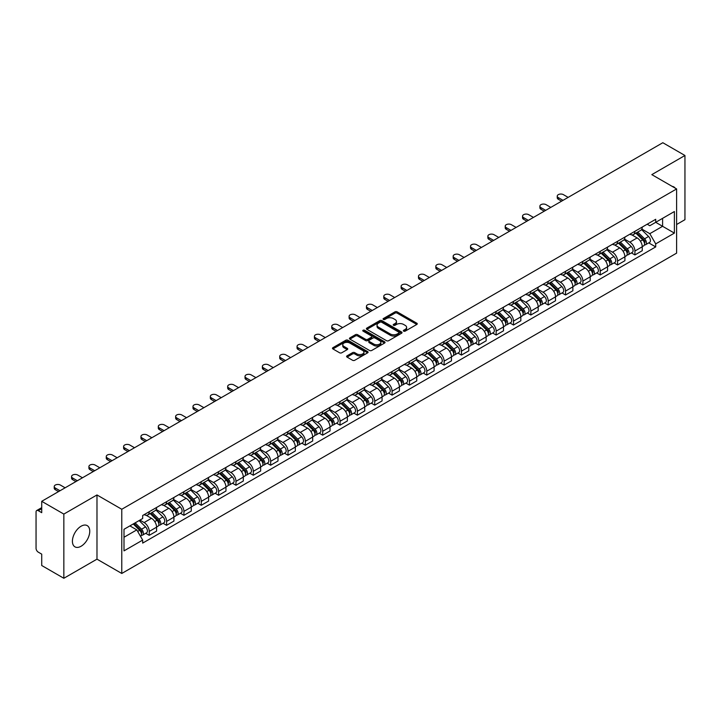 <?xml version="1.0" encoding="UTF-8"?>
<svg xmlns="http://www.w3.org/2000/svg" width="721" height="721" viewBox="0 0 721 721"><rect width="100%" height="100%" fill="white"/><g stroke="black" fill="none" stroke-linecap="round" stroke-linejoin="round"><path stroke-width="1.08" d="M403.67 331.146A1.081 0.622 0 0 0 405.202 331.146L416.801 324.45A1.541 0.892 0 0 0 417.252 323.828A1.541 0.892 0 0 0 416.801 323.197L397.154 311.851A1.541 0.892 0 0 0 394.973 311.851L383.374 318.547A1.081 0.622 0 0 0 383.058 318.988A1.081 0.622 0 0 0 383.374 319.43A1.081 0.622 0 0 0 384.897 319.43L386.402 318.565A4.939 2.848 0 0 1 393.387 318.565L395.027 319.511A4.939 2.848 0 0 1 396.469 321.521A4.939 2.848 0 0 1 395.027 323.54L393.522 324.405A1.081 0.622 0 0 0 393.206 324.847A1.081 0.622 0 0 0 393.522 325.288A1.081 0.622 0 0 0 395.054 325.288L396.55 324.423A4.939 2.848 0 0 1 403.535 324.423L405.175 325.369A4.939 2.848 0 0 1 406.617 327.388A4.939 2.848 0 0 1 405.175 329.398L403.67 330.263A1.081 0.622 0 0 0 403.354 330.705A1.081 0.622 0 0 0 403.67 331.146L403.67 330.263M81.085 546.248A12.266 7.084 120 0 0 89.098 535.442A12.266 7.084 120 0 0 87.214 525.609A12.266 7.084 120 0 0 81.085 526.222A12.266 7.084 120 0 0 73.073 537.028A12.266 7.084 120 0 0 74.948 546.851A12.266 7.084 120 0 0 81.085 546.248M675.153 188.1A12.266 7.084 120 0 0 673.847 186.919A12.266 7.084 120 0 0 672.17 186.379M347.053 355.832A1.541 0.892 0 0 0 346.603 356.462A1.541 0.892 0 0 0 347.053 357.093L352.569 360.275A1.541 0.892 0 0 0 354.75 360.275L367.629 352.839A1.541 0.892 0 0 0 368.08 352.209A1.541 0.892 0 0 0 367.629 351.578L347.982 340.24A1.541 0.892 0 0 0 345.801 340.24L332.922 347.675A1.541 0.892 0 0 0 332.471 348.306A1.541 0.892 0 0 0 332.922 348.937L339.582 352.776A1.541 0.892 0 0 0 341.763 352.776L347.279 349.595A1.541 0.892 0 0 0 347.729 348.964A1.541 0.892 0 0 0 347.279 348.333L343.971 346.431A4.128 2.379 0 0 1 342.763 344.746A4.128 2.379 0 0 1 345.314 342.538A4.128 2.379 0 0 1 349.811 343.061L362.744 350.523A4.128 2.379 0 0 1 363.952 352.209A4.128 2.379 0 0 1 361.41 354.417A4.128 2.379 0 0 1 356.904 353.894L354.75 352.65A1.541 0.892 0 0 0 352.569 352.65L347.053 355.832L347.053 357.093M121.777 509.269L96.984 494.957L63.845 514.082L41.719 501.311L662.824 142.722L684.95 155.493L651.82 174.626L676.613 188.938L121.777 509.269L121.777 573.465L676.613 253.134L676.613 188.938M386.51 340.682A1.541 0.892 0 0 0 388.691 340.682L401.57 333.246A1.541 0.892 0 0 0 402.021 332.615A1.541 0.892 0 0 0 401.57 331.984L381.923 320.638A1.541 0.892 0 0 0 379.742 320.638L366.863 328.073A1.541 0.892 0 0 0 366.412 328.704A1.541 0.892 0 0 0 366.863 329.335L386.51 340.682M363.528 331.381A1.081 0.622 0 0 1 364.628 331.534L364.628 330.254L384.599 341.781A1.541 0.892 0 0 1 385.05 342.412A1.541 0.892 0 0 1 384.599 343.043L371.721 350.478A1.541 0.892 0 0 1 369.54 350.478L349.892 339.131L355.408 335.977L355.408 334.697L349.892 337.879A1.541 0.892 0 0 0 349.442 338.51A1.541 0.892 0 0 0 349.892 339.131L349.892 337.879M355.408 335.977A1.541 0.892 0 0 1 357.589 335.977L357.589 334.697A1.541 0.892 0 0 0 355.408 334.697M357.589 334.697L365.556 339.294A1.541 0.892 0 0 0 367.737 339.294L371.396 337.185A1.541 0.892 0 0 0 371.847 336.554A1.541 0.892 0 0 0 371.396 335.923L363.096 331.137A1.081 0.622 0 0 1 362.78 330.696A1.081 0.622 0 0 1 363.447 330.119A1.081 0.622 0 0 1 364.628 330.254M63.845 514.082L63.845 578.278L41.719 565.507L41.719 554.143L38.276 552.151A3.145 1.812 -120 0 1 36.05 548.302L36.05 511.964A3.145 1.812 -120 0 1 36.699 510.531L41.719 507.629M676.613 224.501L684.95 219.689L684.95 155.493M63.845 578.278L96.984 559.154L121.777 573.465M41.719 501.311L41.719 512.676L38.276 510.684A3.145 1.812 -120 0 0 36.699 510.531M634.913 231.306A7.237 4.173 60 0 1 633.417 234.559L640.753 230.314A7.237 4.173 -120 0 0 642.249 227.07M624.503 239.102L629.803 242.157A7.237 4.173 60 0 1 634.913 251.016L642.258 246.78A7.237 4.173 -120 0 0 637.139 237.921L631.884 234.884M642.258 246.78L642.258 250.692L634.913 254.937L631.398 252.9M633.417 234.559A7.237 4.173 60 0 1 629.857 234.226M634.913 251.016L634.913 254.937M617.573 241.319A7.237 4.173 60 0 1 616.067 244.572L623.413 240.336A7.237 4.173 -120 0 0 624.909 237.083M614.049 262.913L617.573 264.949L624.909 260.714L624.909 256.793A7.237 4.173 -120 0 0 619.79 247.934L614.544 244.906M616.067 244.572A7.237 4.173 60 0 1 612.508 244.248M607.154 249.115L612.453 252.17A7.237 4.173 60 0 1 617.573 261.029L617.573 264.949M600.223 251.341A7.237 4.173 60 0 1 598.727 254.585L606.064 250.349A7.237 4.173 -120 0 0 607.56 247.105M596.709 272.926L600.223 274.962L607.56 270.726L607.56 266.806A7.237 4.173 -120 0 0 602.45 257.947L597.195 254.919M598.727 254.585A7.237 4.173 60 0 1 595.167 254.261M589.805 259.127L595.113 262.183A7.237 4.173 60 0 1 600.223 271.042L600.223 274.962M582.874 261.353A7.237 4.173 60 0 1 581.378 264.598L588.715 260.362A7.237 4.173 -120 0 0 590.22 257.118M579.36 282.947L582.874 284.975L590.22 280.739L590.22 276.819A7.237 4.173 -120 0 0 585.101 267.96L579.846 264.931M581.378 264.598A7.237 4.173 60 0 1 577.818 264.274M572.465 269.14L577.764 272.205A7.237 4.173 60 0 1 582.874 281.064L582.874 284.975M565.534 271.366A7.237 4.173 60 0 1 564.038 274.611L571.374 270.375A7.237 4.173 -120 0 0 572.871 267.13M562.01 292.96L565.534 294.988L572.871 290.752L572.871 286.841A7.237 4.173 -120 0 0 567.76 277.982L562.506 274.944M564.038 274.611A7.237 4.173 60 0 1 560.478 274.286M555.116 279.153L560.415 282.217A7.237 4.173 60 0 1 565.534 291.077L565.534 294.988M548.185 281.379A7.237 4.173 60 0 1 546.689 284.624L554.025 280.388A7.237 4.173 -120 0 0 555.521 277.143M544.67 302.973L548.185 305.001L555.521 300.765L555.521 296.854A7.237 4.173 -120 0 0 550.411 287.994L545.157 284.957M546.689 284.624A7.237 4.173 60 0 1 543.129 284.299M537.776 289.166L543.075 292.23A7.237 4.173 60 0 1 548.185 301.09L548.185 305.001M530.845 291.392A7.237 4.173 60 0 1 529.34 294.646L536.685 290.401A7.237 4.173 -120 0 0 538.181 287.156M527.321 312.986L530.845 315.014L538.181 310.778L538.181 306.867A7.237 4.173 -120 0 0 533.062 298.007L527.817 294.97M529.34 294.646A7.237 4.173 60 0 1 525.78 294.312M520.427 299.188L525.726 302.243A7.237 4.173 60 0 1 530.845 311.102L530.845 315.014M513.496 301.405A7.237 4.173 60 0 1 512 304.659L519.336 300.423A7.237 4.173 -120 0 0 520.832 297.169M509.981 322.999L513.496 325.036L520.832 320.8L520.832 316.88A7.237 4.173 -120 0 0 515.722 308.02L510.468 304.992M512 304.659A7.237 4.173 60 0 1 508.44 304.325M503.078 309.201L508.377 312.256A7.237 4.173 60 0 1 513.496 321.115L513.496 325.036M496.147 311.427A7.237 4.173 60 0 1 494.651 314.671L501.987 310.436A7.237 4.173 -120 0 0 503.492 307.182M492.632 333.012L496.147 335.049L503.492 330.813L503.492 326.892A7.237 4.173 -120 0 0 498.373 318.033L493.119 315.005M494.651 314.671A7.237 4.173 60 0 1 491.091 314.347M485.738 319.214L491.037 322.269A7.237 4.173 60 0 1 496.147 331.128L496.147 335.049M478.807 321.44A7.237 4.173 60 0 1 477.311 324.684L484.647 320.448A7.237 4.173 -120 0 0 486.143 317.204M475.283 343.034L478.807 345.062L486.143 340.826L486.143 336.905A7.237 4.173 -120 0 0 481.033 328.046L475.779 325.018M477.311 324.684A7.237 4.173 60 0 1 473.742 324.36M468.389 329.227L473.688 332.291A7.237 4.173 60 0 1 478.807 341.141L478.807 345.062M461.458 331.453A7.237 4.173 60 0 1 459.962 334.697L467.298 330.461A7.237 4.173 -120 0 0 468.794 327.217M457.943 353.047L461.458 355.074L468.794 350.839L468.794 346.927A7.237 4.173 -120 0 0 463.684 338.068L458.43 335.031M459.962 334.697A7.237 4.173 60 0 1 456.402 334.373M451.049 339.24L456.348 342.304A7.237 4.173 60 0 1 461.458 351.163L461.458 355.074M444.118 341.466A7.237 4.173 60 0 1 442.613 344.71L449.958 340.474A7.237 4.173 -120 0 0 451.454 337.23M440.594 363.06L444.118 365.087L451.454 360.851L451.454 356.94A7.237 4.173 -120 0 0 446.335 348.081L441.09 345.044M442.613 344.71A7.237 4.173 60 0 1 439.053 344.386M433.7 349.252L438.999 352.317A7.237 4.173 60 0 1 444.118 361.176L444.118 365.087M426.769 351.478A7.237 4.173 60 0 1 425.273 354.732L432.609 350.487A7.237 4.173 -120 0 0 434.105 347.243M423.254 373.072L426.769 375.1L434.105 370.864L434.105 366.953A7.237 4.173 -120 0 0 428.995 358.094L423.741 355.056M425.273 354.732A7.237 4.173 60 0 1 421.713 354.399M416.35 359.265L421.65 362.33A7.237 4.173 60 0 1 426.769 371.189L426.769 375.1M409.42 361.491A7.237 4.173 60 0 1 407.924 364.745L415.26 360.509A7.237 4.173 -120 0 0 416.765 357.255M405.905 383.085L409.42 385.122L416.765 380.886L416.765 376.966A7.237 4.173 -120 0 0 411.646 368.107L406.392 365.078M407.924 364.745A7.237 4.173 60 0 1 404.364 364.411M399.01 369.287L404.31 372.342A7.237 4.173 60 0 1 409.42 381.202L409.42 385.122M392.08 371.513A7.237 4.173 60 0 1 390.584 374.758L397.92 370.522A7.237 4.173 -120 0 0 399.416 367.268M388.556 393.098L392.08 395.135L399.416 390.899L399.416 386.979A7.237 4.173 -120 0 0 394.306 378.119L389.052 375.091M390.584 374.758A7.237 4.173 60 0 1 387.015 374.433M381.661 379.3L386.961 382.355A7.237 4.173 60 0 1 392.08 391.215L392.08 395.135M374.731 381.526A7.237 4.173 60 0 1 373.235 384.771L380.571 380.535A7.237 4.173 -120 0 0 382.067 377.29M371.216 403.12L374.731 405.148L382.067 400.912L382.067 396.992A7.237 4.173 -120 0 0 376.957 388.132L371.703 385.104M373.235 384.771A7.237 4.173 60 0 1 369.675 384.446M364.321 389.313L369.621 392.368A7.237 4.173 60 0 1 374.731 401.227L374.731 405.148M357.391 391.539A7.237 4.173 60 0 1 355.886 394.784L363.231 390.548A7.237 4.173 -120 0 0 364.727 387.303M353.867 413.133L357.391 415.161L364.727 410.925L364.727 407.014A7.237 4.173 -120 0 0 359.608 398.154L354.353 395.117M355.886 394.784A7.237 4.173 60 0 1 352.326 394.459M346.972 399.326L352.272 402.39A7.237 4.173 60 0 1 357.391 411.249L357.391 415.161M340.042 401.552A7.237 4.173 60 0 1 338.546 404.796L345.882 400.561A7.237 4.173 -120 0 0 347.378 397.316M336.527 423.146L340.042 425.174L347.378 420.938L347.378 417.026A7.237 4.173 -120 0 0 342.268 408.167L337.013 405.13M338.546 404.796A7.237 4.173 60 0 1 334.986 404.472M329.623 409.339L334.923 412.403A7.237 4.173 60 0 1 340.042 421.262L340.042 425.174M322.693 411.565A7.237 4.173 60 0 1 321.196 414.809L328.533 410.573A7.237 4.173 -120 0 0 330.038 407.329M319.178 433.159L322.693 435.187L330.038 430.951L330.038 427.039A7.237 4.173 -120 0 0 324.919 418.18L319.664 415.143M321.196 414.809A7.237 4.173 60 0 1 317.637 414.485M312.283 419.352L317.582 422.416A7.237 4.173 60 0 1 322.693 431.275L322.693 435.187M305.353 421.578A7.237 4.173 60 0 1 303.856 424.831L311.193 420.595A7.237 4.173 -120 0 0 312.689 417.342M301.829 443.172L305.353 445.208L312.689 440.964L312.689 437.052A7.237 4.173 -120 0 0 307.57 428.193L302.324 425.165M303.856 424.831A7.237 4.173 60 0 1 300.287 424.498M294.934 429.374L300.233 432.429A7.237 4.173 60 0 1 305.353 441.288L305.353 445.208M288.003 431.6A7.237 4.173 60 0 1 286.507 434.844L293.844 430.608A7.237 4.173 -120 0 0 295.34 427.355M284.489 453.185L288.003 455.221L295.34 450.986L295.34 447.065A7.237 4.173 -120 0 0 290.23 438.206L284.975 435.178M286.507 434.844A7.237 4.173 60 0 1 282.947 434.52M277.594 439.386L282.893 442.442A7.237 4.173 60 0 1 288.003 451.301L288.003 455.221M270.654 441.613A7.237 4.173 60 0 1 269.158 444.857L276.504 440.621A7.237 4.173 -120 0 0 278 437.377M267.14 463.206L270.663 465.234L278 460.998L278 457.078A7.237 4.173 -120 0 0 272.88 448.219L267.626 445.19M269.158 444.857A7.237 4.173 60 0 1 265.598 444.533M260.245 449.399L265.544 452.455A7.237 4.173 60 0 1 270.663 461.314L270.663 465.234M253.314 451.625A7.237 4.173 60 0 1 251.818 454.87L259.154 450.634A7.237 4.173 -120 0 0 260.651 447.39M249.799 473.219L253.314 475.247L260.651 471.011L260.651 467.091A7.237 4.173 -120 0 0 255.54 458.241L250.286 455.203M251.818 454.87A7.237 4.173 60 0 1 248.258 454.545M242.896 459.412L248.195 462.476A7.237 4.173 60 0 1 253.314 471.336L253.314 475.247M235.965 461.638A7.237 4.173 60 0 1 234.469 464.883L241.805 460.647A7.237 4.173 -120 0 0 243.31 457.402M232.45 483.232L235.965 485.26L243.31 481.024L243.31 477.113A7.237 4.173 -120 0 0 238.191 468.253L232.937 465.216M234.469 464.883A7.237 4.173 60 0 1 230.909 464.558M225.556 469.425L230.855 472.489A7.237 4.173 60 0 1 235.965 481.349L235.965 485.26M218.625 471.651A7.237 4.173 60 0 1 217.12 474.896L224.465 470.66A7.237 4.173 -120 0 0 225.961 467.415M215.101 493.245L218.625 495.273L225.961 491.037L225.961 487.126A7.237 4.173 -120 0 0 220.842 478.266L215.597 475.229M217.12 474.896A7.237 4.173 60 0 1 213.56 474.571M208.207 479.438L213.506 482.502A7.237 4.173 60 0 1 218.625 491.362L218.625 495.273M201.276 481.664A7.237 4.173 60 0 1 199.78 484.918L207.116 480.682A7.237 4.173 -120 0 0 208.612 477.428M197.761 503.258L201.276 505.295L208.612 501.05L208.612 497.139A7.237 4.173 -120 0 0 203.502 488.279L198.248 485.251M199.78 484.918A7.237 4.173 60 0 1 196.22 484.584M190.858 489.46L196.166 492.515A7.237 4.173 60 0 1 201.276 501.374L201.276 505.295M183.927 491.677A7.237 4.173 60 0 1 182.431 494.93L189.776 490.695A7.237 4.173 -120 0 0 191.272 487.441M180.412 513.271L183.927 515.308L191.272 511.072L191.272 507.151A7.237 4.173 -120 0 0 186.153 498.292L180.899 495.264M182.431 494.93A7.237 4.173 60 0 1 178.871 494.606M173.518 499.473L178.817 502.528A7.237 4.173 60 0 1 183.927 511.387L183.927 515.308M166.587 501.699A7.237 4.173 60 0 1 165.091 504.943L172.427 500.707A7.237 4.173 -120 0 0 173.923 497.463M163.063 523.284L166.587 525.321L173.923 521.085L173.923 517.164A7.237 4.173 -120 0 0 168.813 508.305L163.559 505.277M165.091 504.943A7.237 4.173 60 0 1 161.531 504.619M156.169 509.486L161.468 512.541A7.237 4.173 60 0 1 166.587 521.4L166.587 525.321M149.238 511.712A7.237 4.173 60 0 1 147.742 514.956L155.078 510.72A7.237 4.173 -120 0 0 156.583 507.476M145.723 533.306L149.238 535.333L156.583 531.098L156.583 527.177A7.237 4.173 -120 0 0 151.464 518.318L146.21 515.29M147.742 514.956A7.237 4.173 60 0 1 144.182 514.632M139.901 520.12L144.128 522.563A7.237 4.173 60 0 1 149.238 531.422L149.238 535.333M647.206 224.213L649.81 225.727L674.387 211.532L662.599 218.337L662.599 226.304L649.81 233.685L641.843 229.08M124.003 537.262L136.792 529.881L142.677 540.083L124.003 550.871L124.003 529.295L142.677 518.516L142.677 515.497L655.704 219.301L655.704 222.32L674.387 233.108L655.704 243.887L649.81 233.685M674.387 211.532L674.387 233.108M142.677 540.083L142.677 543.102L655.704 246.906L655.704 243.887M96.984 494.957L96.984 559.154M136.792 529.881L129.897 525.897M648.738 242.887L655.704 246.906M404.102 331.3L405.175 330.687A4.939 2.848 0 0 0 406.617 328.668L406.617 327.388M396.469 321.521L396.469 322.81A4.939 2.848 0 0 1 395.027 324.829L393.954 325.441M416.801 323.197L416.801 324.45L397.154 313.139A1.541 0.892 0 0 0 394.973 313.139L383.806 319.583M401.57 331.984L401.57 333.246L381.923 321.926A1.541 0.892 0 0 0 379.742 321.926L366.89 329.353M398.839 333.057A1.081 0.622 0 0 0 399.164 332.615A1.081 0.622 0 0 0 398.839 332.174L381.598 322.215A1.081 0.622 0 0 0 380.075 322.215L378.489 323.134A4.939 2.848 0 0 0 377.038 325.144A4.939 2.848 0 0 0 378.489 327.163L390.277 333.967A4.939 2.848 0 0 0 397.262 333.967L398.839 333.057L398.839 334.337A1.081 0.622 0 0 0 399.164 333.895L399.164 332.615M377.038 325.144L377.038 326.433A4.939 2.848 0 0 0 378.489 328.452L378.489 327.163M398.839 334.337L397.262 335.256A4.939 2.848 0 0 1 390.277 335.256L378.489 328.452M357.589 335.977L365.556 340.573A1.541 0.892 0 0 0 367.737 340.573L371.396 338.464A1.541 0.892 0 0 0 371.847 337.834L371.847 336.554M364.628 331.534L384.581 343.052M373.82 344.07A4.128 2.379 0 0 0 378.327 344.584A4.128 2.379 0 0 0 380.868 342.385A4.128 2.379 0 0 0 379.661 340.7L375.109 338.068A1.541 0.892 0 0 0 372.919 338.068L369.269 340.177A1.541 0.892 0 0 0 368.819 340.808A1.541 0.892 0 0 0 369.269 341.439L373.82 344.07L373.82 345.35A4.128 2.379 0 0 0 378.327 345.864A4.128 2.379 0 0 0 380.868 343.665L380.868 342.385M368.819 340.808L368.819 342.087A1.541 0.892 0 0 0 369.269 342.718L369.269 341.439M373.82 345.35L369.269 342.718M363.952 352.209L363.952 353.497A4.128 2.379 0 0 1 361.41 355.696A4.128 2.379 0 0 1 356.904 355.183L354.75 353.939A1.541 0.892 0 0 0 352.569 353.939L347.08 357.102M342.763 344.746L342.763 346.026A4.128 2.379 0 0 0 343.971 347.711L343.971 346.431M347.252 349.604L343.971 347.711M367.629 351.578L367.629 352.839L347.982 341.52A1.541 0.892 0 0 0 345.801 341.52L332.94 348.946M635.85 233.153L642.681 239.895A3.929 2.271 60 0 1 643.718 245.789L642.249 246.636M637.211 234.496L640.104 236.173M568.148 197.383L563.416 194.652A3.614 2.091 -0 0 0 559.478 194.201A3.614 2.091 -0 0 0 557.243 196.13A3.614 2.091 -0 0 0 558.306 197.608L563.029 200.339M636.607 232.712L644.087 240.093A1.884 1.091 60 0 1 644.583 242.923A1.884 1.091 60 0 1 644.412 242.995M637.743 232.063L644.574 238.804A3.929 2.271 60 0 1 645.61 244.698A3.929 2.271 60 0 1 644.421 244.825M641.564 229.575L648.576 236.488A3.929 2.271 60 0 1 649.612 242.382L645.61 244.698M561.587 201.168L558.306 199.275A3.614 2.091 180 0 1 557.243 197.797L557.243 196.13M618.501 243.166L625.332 249.908A3.929 2.271 60 0 1 626.369 255.802L624.909 256.649M619.862 244.509L622.764 246.185M550.799 207.396L546.076 204.665A3.614 2.091 -0 0 0 542.129 204.214A3.614 2.091 -0 0 0 539.903 206.143A3.614 2.091 -0 0 0 540.957 207.621L545.689 210.352M619.258 242.725L626.747 250.115A1.884 1.091 60 0 1 627.243 252.936A1.884 1.091 60 0 1 627.072 253.008M620.393 242.076L627.225 248.817A3.929 2.271 60 0 1 628.261 254.711A3.929 2.271 60 0 1 627.072 254.837M624.215 239.588L631.226 246.501A3.929 2.271 60 0 1 632.263 252.395L628.261 254.711M544.238 211.181L540.957 209.288A3.614 2.091 180 0 1 539.903 207.81L539.903 206.143M601.161 253.179L607.992 259.921A3.929 2.271 60 0 1 609.029 265.815L607.56 266.662M602.522 254.522L605.415 256.198M533.45 217.409L528.727 214.687A3.614 2.091 -0 0 0 524.789 214.227A3.614 2.091 -0 0 0 522.554 216.156A3.614 2.091 -0 0 0 523.617 217.634L528.34 220.365M601.918 252.747L609.398 260.128A1.884 1.091 60 0 1 609.894 262.958A1.884 1.091 60 0 1 609.723 263.021M603.044 252.089L609.885 258.83A3.929 2.271 60 0 1 610.921 264.724A3.929 2.271 60 0 1 609.732 264.85M606.875 249.601L613.886 256.523A3.929 2.271 60 0 1 614.923 262.417L610.921 264.724M526.898 221.194L523.617 219.301A3.614 2.091 180 0 1 522.554 217.832L522.554 216.156M583.812 263.192L590.643 269.933A3.929 2.271 60 0 1 591.68 275.828L590.22 276.675M585.173 264.535L588.075 266.211M516.11 227.421L511.387 224.7A3.614 2.091 -0 0 0 507.44 224.24A3.614 2.091 -0 0 0 505.214 226.178A3.614 2.091 -0 0 0 506.268 227.647L510.991 230.378M584.569 262.759L592.049 270.141A1.884 1.091 60 0 1 592.554 272.971A1.884 1.091 60 0 1 592.383 273.034M585.704 262.102L592.536 268.843A3.929 2.271 60 0 1 593.572 274.737A3.929 2.271 60 0 1 592.383 274.863M589.526 259.614L596.537 266.536A3.929 2.271 60 0 1 597.574 272.43L593.572 274.737M509.549 231.216L506.268 229.323A3.614 2.091 180 0 1 505.214 227.845L505.214 226.178M566.463 273.205L573.303 279.946A3.929 2.271 60 0 1 574.34 285.84L572.871 286.688M567.833 274.557L570.726 276.224M498.761 237.443L494.038 234.713A3.614 2.091 -0 0 0 490.1 234.262A3.614 2.091 -0 0 0 487.865 236.191A3.614 2.091 -0 0 0 488.919 237.66L493.651 240.39M567.229 272.772L574.709 280.154A1.884 1.091 60 0 1 575.205 282.983A1.884 1.091 60 0 1 575.034 283.047M568.355 272.114L575.187 278.856A3.929 2.271 60 0 1 576.223 284.75A3.929 2.271 60 0 1 575.043 284.876M572.177 269.627L579.188 276.549A3.929 2.271 60 0 1 580.234 282.443L576.223 284.75M492.2 241.229L488.919 239.336A3.614 2.091 180 0 1 487.865 237.858L487.865 236.191M549.123 283.227L555.954 289.968A3.929 2.271 60 0 1 556.991 295.862L555.521 296.71M550.483 284.57L553.377 286.237M481.421 247.456L476.689 244.725A3.614 2.091 -0 0 0 472.751 244.275A3.614 2.091 -0 0 0 470.516 246.203A3.614 2.091 -0 0 0 471.579 247.682L476.302 250.403M549.88 282.785L557.36 290.166A1.884 1.091 60 0 1 557.856 292.996A1.884 1.091 60 0 1 557.684 293.068M551.015 282.136L557.847 288.878A3.929 2.271 60 0 1 558.883 294.763A3.929 2.271 60 0 1 557.693 294.889M554.837 279.649L561.848 286.561A3.929 2.271 60 0 1 562.885 292.456L558.883 294.763M474.86 251.241L471.579 249.349A3.614 2.091 180 0 1 470.516 247.871L470.516 246.203M531.774 293.24L538.605 299.981A3.929 2.271 60 0 1 539.641 305.875L538.181 306.722M533.134 294.583L536.036 296.259M464.072 257.469L459.349 254.738A3.614 2.091 -0 0 0 455.402 254.288A3.614 2.091 -0 0 0 453.176 256.216A3.614 2.091 -0 0 0 454.23 257.694L458.962 260.416M532.531 292.798L540.02 300.179A1.884 1.091 60 0 1 540.516 303.009A1.884 1.091 60 0 1 540.344 303.081M533.666 292.149L540.498 298.891A3.929 2.271 60 0 1 541.534 304.785A3.929 2.271 60 0 1 540.344 304.911M537.487 289.662L544.499 296.574A3.929 2.271 60 0 1 545.536 302.469L541.534 304.785M457.511 261.254L454.23 259.362A3.614 2.091 180 0 1 453.176 257.884L453.176 256.216M514.433 303.253L521.265 309.994A3.929 2.271 60 0 1 522.301 315.888L520.832 316.735M515.794 304.595L518.687 306.272M446.723 267.482L442 264.751A3.614 2.091 -0 0 0 438.062 264.301A3.614 2.091 -0 0 0 435.826 266.229A3.614 2.091 -0 0 0 436.89 267.707L441.613 270.438M515.191 302.811L522.671 310.192A1.884 1.091 60 0 1 523.167 313.022A1.884 1.091 60 0 1 522.995 313.094M516.317 302.162L523.158 308.903A3.929 2.271 60 0 1 524.194 314.798A3.929 2.271 60 0 1 523.004 314.924M520.147 299.675L527.159 306.587A3.929 2.271 60 0 1 528.196 312.481L524.194 314.798M440.171 271.267L436.89 269.375A3.614 2.091 180 0 1 435.826 267.897L435.826 266.229M497.084 313.265L503.916 320.007A3.929 2.271 60 0 1 504.952 325.901L503.483 326.748M498.445 314.608L501.347 316.285M429.383 277.495L424.66 274.764A3.614 2.091 -0 0 0 420.713 274.313A3.614 2.091 -0 0 0 418.486 276.242A3.614 2.091 -0 0 0 419.541 277.72L424.263 280.451M497.841 312.833L505.322 320.214A1.884 1.091 60 0 1 505.827 323.044A1.884 1.091 60 0 1 505.646 323.107M498.977 312.175L505.809 318.916A3.929 2.271 60 0 1 506.845 324.81A3.929 2.271 60 0 1 505.655 324.937M502.798 309.688L509.81 316.609A3.929 2.271 60 0 1 510.847 322.503L506.845 324.81M422.821 281.28L419.541 279.387A3.614 2.091 180 0 1 418.486 277.918L418.486 276.242M479.735 323.278L486.576 330.02A3.929 2.271 60 0 1 487.612 335.914L486.143 336.761M481.105 324.621L483.998 326.298M412.033 287.508L407.311 284.786A3.614 2.091 -0 0 0 403.372 284.326A3.614 2.091 -0 0 0 401.137 286.255A3.614 2.091 -0 0 0 402.192 287.733L406.923 290.464M480.492 322.846L487.982 330.227A1.884 1.091 60 0 1 488.478 333.057A1.884 1.091 60 0 1 488.306 333.12M481.628 322.188L488.459 328.929A3.929 2.271 60 0 1 489.496 334.823A3.929 2.271 60 0 1 488.315 334.95M485.449 319.7L492.461 326.622A3.929 2.271 60 0 1 493.506 332.516L489.496 334.823M405.472 291.302L402.192 289.4A3.614 2.091 180 0 1 401.137 287.931L401.137 286.255M462.395 333.291L469.227 340.033A3.929 2.271 60 0 1 470.263 345.927L468.794 346.774M463.756 334.643L466.649 336.31M394.693 297.521L389.962 294.799A3.614 2.091 -0 0 0 386.023 294.348A3.614 2.091 -0 0 0 383.788 296.277A3.614 2.091 -0 0 0 384.852 297.746L389.574 300.477M463.152 332.859L470.633 340.24A1.884 1.091 60 0 1 471.128 343.07A1.884 1.091 60 0 1 470.957 343.133M464.288 332.201L471.119 338.942A3.929 2.271 60 0 1 472.156 344.836A3.929 2.271 60 0 1 470.966 344.962M468.109 329.713L475.121 336.635A3.929 2.271 60 0 1 476.157 342.529L472.156 344.836M388.132 301.315L384.852 299.422A3.614 2.091 180 0 1 383.788 297.944L383.788 296.277M445.046 343.313L451.878 350.055A3.929 2.271 60 0 1 452.914 355.949L451.454 356.787M446.407 344.656L449.309 346.323M377.344 307.543L372.622 304.812A3.614 2.091 -0 0 0 368.674 304.361A3.614 2.091 -0 0 0 366.448 306.29A3.614 2.091 -0 0 0 367.503 307.768L372.234 310.49M445.803 342.872L453.293 350.253A1.884 1.091 60 0 1 453.788 353.083A1.884 1.091 60 0 1 453.617 353.155M446.939 342.214L453.77 348.955A3.929 2.271 60 0 1 454.807 354.849A3.929 2.271 60 0 1 453.617 354.975M450.76 339.726L457.772 346.648A3.929 2.271 60 0 1 458.808 352.542L454.807 354.849M370.783 311.328L367.503 309.435A3.614 2.091 180 0 1 366.448 307.957L366.448 306.29M427.706 353.326L434.538 360.067A3.929 2.271 60 0 1 435.574 365.962L434.105 366.809M429.067 354.669L431.96 356.336M359.995 317.555L355.273 314.825A3.614 2.091 -0 0 0 351.334 314.374A3.614 2.091 -0 0 0 349.099 316.303A3.614 2.091 -0 0 0 350.163 317.781L354.885 320.503M428.463 352.884L435.944 360.266A1.884 1.091 60 0 1 436.439 363.096A1.884 1.091 60 0 1 436.268 363.168M429.59 352.236L436.421 358.977A3.929 2.271 60 0 1 437.467 364.871A3.929 2.271 60 0 1 436.277 364.997M433.42 349.748L440.432 356.661A3.929 2.271 60 0 1 441.468 362.555L437.467 364.871M353.443 321.341L350.163 319.448A3.614 2.091 180 0 1 349.099 317.97L349.099 316.303M410.357 363.339L417.189 370.08A3.929 2.271 60 0 1 418.225 375.974L416.756 376.822M411.718 364.682L414.62 366.358M342.655 327.568L337.933 324.838A3.614 2.091 -0 0 0 333.985 324.387A3.614 2.091 -0 0 0 331.75 326.316A3.614 2.091 -0 0 0 332.814 327.794L337.536 330.524M411.114 362.897L418.595 370.279A1.884 1.091 60 0 1 419.099 373.108A1.884 1.091 60 0 1 418.919 373.181M412.25 362.248L419.081 368.99A3.929 2.271 60 0 1 420.118 374.884A3.929 2.271 60 0 1 418.928 375.01M416.071 359.761L423.083 366.674A3.929 2.271 60 0 1 424.119 372.568L420.118 374.884M336.094 331.354L332.814 329.461A3.614 2.091 180 0 1 331.75 327.983L331.75 326.316M393.008 373.352L399.849 380.093A3.929 2.271 60 0 1 400.885 385.987L399.416 386.835M394.378 374.695L397.271 376.371M325.306 337.581L320.584 334.85A3.614 2.091 -0 0 0 316.645 334.4A3.614 2.091 -0 0 0 314.41 336.328A3.614 2.091 -0 0 0 315.465 337.807L320.196 340.537M393.765 372.919L401.255 380.3A1.884 1.091 60 0 1 401.75 383.13A1.884 1.091 60 0 1 401.579 383.193M394.901 372.261L401.732 379.003A3.929 2.271 60 0 1 402.769 384.897A3.929 2.271 60 0 1 401.588 385.023M398.722 369.774L405.734 376.695A3.929 2.271 60 0 1 406.77 382.59L402.769 384.897M318.745 341.366L315.465 339.474A3.614 2.091 180 0 1 314.41 337.996L314.41 336.328M375.668 383.365L382.5 390.106A3.929 2.271 60 0 1 383.536 396L382.067 396.847M377.029 384.708L379.922 386.384M307.966 347.594L303.235 344.872A3.614 2.091 -0 0 0 299.296 344.413A3.614 2.091 -0 0 0 297.061 346.341A3.614 2.091 -0 0 0 298.124 347.819L302.847 350.55M376.425 382.932L383.905 390.313A1.884 1.091 60 0 1 384.401 393.143A1.884 1.091 60 0 1 384.23 393.206M377.552 382.274L384.392 389.016A3.929 2.271 60 0 1 385.429 394.91A3.929 2.271 60 0 1 384.239 395.036M381.382 379.787L388.394 386.708A3.929 2.271 60 0 1 389.43 392.603L385.429 394.91M301.405 351.388L298.124 349.487A3.614 2.091 180 0 1 297.061 348.018L297.061 346.341M358.319 393.378L365.15 400.119A3.929 2.271 60 0 1 366.187 406.013L364.727 406.86M359.68 394.729L362.582 396.397M290.617 357.607L285.895 354.885A3.614 2.091 -0 0 0 281.947 354.435A3.614 2.091 -0 0 0 279.721 356.363A3.614 2.091 -0 0 0 280.775 357.832L285.498 360.563M359.076 392.945L366.556 400.326A1.884 1.091 60 0 1 367.061 403.156A1.884 1.091 60 0 1 366.89 403.219M360.212 392.287L367.043 399.028A3.929 2.271 60 0 1 368.08 404.923A3.929 2.271 60 0 1 366.89 405.049M364.033 389.8L371.045 396.721A3.929 2.271 60 0 1 372.081 402.615L368.08 404.923M284.056 361.401L280.775 359.509A3.614 2.091 180 0 1 279.721 358.031L279.721 356.363M340.979 403.4L347.81 410.141A3.929 2.271 60 0 1 348.847 416.035L347.378 416.873M342.34 404.742L345.233 406.41M273.268 367.629L268.545 364.898A3.614 2.091 -0 0 0 264.607 364.447A3.614 2.091 -0 0 0 262.372 366.376A3.614 2.091 -0 0 0 263.435 367.854L268.158 370.576M341.736 402.958L349.216 410.339A1.884 1.091 60 0 1 349.712 413.169A1.884 1.091 60 0 1 349.541 413.241M342.863 402.3L349.694 409.041A3.929 2.271 60 0 1 350.739 414.935A3.929 2.271 60 0 1 349.55 415.062M346.693 399.813L353.705 406.734A3.929 2.271 60 0 1 354.741 412.628L350.739 414.935M266.707 371.414L263.435 369.522A3.614 2.091 180 0 1 262.372 368.043L262.372 366.376M323.63 413.412L330.461 420.154A3.929 2.271 60 0 1 331.498 426.048L330.029 426.895M324.991 414.755L327.893 416.423M255.928 377.642L251.205 374.911A3.614 2.091 -0 0 0 247.258 374.46A3.614 2.091 -0 0 0 245.023 376.389A3.614 2.091 -0 0 0 246.086 377.867L250.809 380.589M324.387 412.971L331.867 420.352A1.884 1.091 60 0 1 332.372 423.182A1.884 1.091 60 0 1 332.192 423.254M325.522 412.322L332.354 419.063A3.929 2.271 60 0 1 333.39 424.957A3.929 2.271 60 0 1 332.201 425.084M329.344 409.834L336.356 416.747A3.929 2.271 60 0 1 337.392 422.641L333.39 424.957M249.367 381.427L246.086 379.534A3.614 2.091 180 0 1 245.023 378.056L245.023 376.389M306.281 423.425L313.121 430.167A3.929 2.271 60 0 1 314.158 436.061L312.689 436.908M307.651 424.768L310.544 426.444M238.579 387.655L233.856 384.924A3.614 2.091 -0 0 0 229.918 384.473A3.614 2.091 -0 0 0 227.683 386.402A3.614 2.091 -0 0 0 228.737 387.88L233.469 390.611M307.038 422.984L314.527 430.365A1.884 1.091 60 0 1 315.023 433.195A1.884 1.091 60 0 1 314.852 433.267M308.173 422.335L315.005 429.076A3.929 2.271 60 0 1 316.041 434.97A3.929 2.271 60 0 1 314.861 435.096M311.995 419.847L319.006 426.76A3.929 2.271 60 0 1 320.043 432.654L316.041 434.97M232.018 391.44L228.737 389.547A3.614 2.091 180 0 1 227.683 388.069L227.683 386.402M288.941 433.438L295.772 440.18A3.929 2.271 60 0 1 296.809 446.074L295.34 446.921M290.302 434.781L293.195 436.457M221.239 397.668L216.507 394.937A3.614 2.091 -0 0 0 212.569 394.486A3.614 2.091 -0 0 0 210.334 396.415A3.614 2.091 -0 0 0 211.397 397.893L216.12 400.624M289.698 432.997L297.178 440.387A1.884 1.091 60 0 1 297.674 443.208A1.884 1.091 60 0 1 297.503 443.28M290.824 432.348L297.665 439.089A3.929 2.271 60 0 1 298.701 444.983A3.929 2.271 60 0 1 297.512 445.109M294.655 429.86L301.666 436.782A3.929 2.271 60 0 1 302.703 442.667L298.701 444.983M214.678 401.453L211.397 399.56A3.614 2.091 180 0 1 210.334 398.082L210.334 396.415M271.592 443.451L278.423 450.192A3.929 2.271 60 0 1 279.46 456.087L278 456.934M272.953 444.794L275.855 446.47M203.89 407.68L199.167 404.959A3.614 2.091 -0 0 0 195.22 404.499A3.614 2.091 -0 0 0 192.994 406.428A3.614 2.091 -0 0 0 194.048 407.906L198.771 410.637M272.349 443.018L279.829 450.4A1.884 1.091 60 0 1 280.334 453.23A1.884 1.091 60 0 1 280.163 453.293M273.484 442.361L280.316 449.102A3.929 2.271 60 0 1 281.352 454.996A3.929 2.271 60 0 1 280.163 455.122M277.306 439.873L284.317 446.795A3.929 2.271 60 0 1 285.354 452.689L281.352 454.996M197.329 411.475L194.048 409.573A3.614 2.091 180 0 1 192.994 408.104L192.994 406.428M254.243 453.464L261.083 460.205A3.929 2.271 60 0 1 262.12 466.099L260.651 466.947M255.613 454.816L258.506 456.483M186.541 417.693L181.818 414.972A3.614 2.091 -0 0 0 177.88 414.521A3.614 2.091 -0 0 0 175.645 416.45A3.614 2.091 -0 0 0 176.708 417.919L181.431 420.649M255.009 453.031L262.489 460.413A1.884 1.091 60 0 1 262.985 463.243A1.884 1.091 60 0 1 262.814 463.306M256.135 452.373L262.967 459.115A3.929 2.271 60 0 1 264.003 465.009A3.929 2.271 60 0 1 262.823 465.135M259.966 449.886L266.977 456.808A3.929 2.271 60 0 1 268.014 462.702L264.003 465.009M179.98 421.488L176.708 419.595A3.614 2.091 180 0 1 175.645 418.117L175.645 416.45M236.903 463.486L243.734 470.227A3.929 2.271 60 0 1 244.77 476.112L243.301 476.96M238.263 464.829L241.165 466.496M169.201 427.715L164.469 424.984A3.614 2.091 -0 0 0 160.531 424.534A3.614 2.091 -0 0 0 158.296 426.462A3.614 2.091 -0 0 0 159.359 427.941L164.082 430.662M237.66 463.044L245.14 470.425A1.884 1.091 60 0 1 245.636 473.255A1.884 1.091 60 0 1 245.464 473.327M238.795 462.386L245.627 469.128A3.929 2.271 60 0 1 246.663 475.022A3.929 2.271 60 0 1 245.473 475.148M242.617 459.899L249.628 466.82A3.929 2.271 60 0 1 250.665 472.715L246.663 475.022M162.64 431.5L159.359 429.608A3.614 2.091 180 0 1 158.296 428.13L158.296 426.462M219.554 473.499L226.385 480.24A3.929 2.271 60 0 1 227.43 486.134L225.961 486.981M220.914 474.842L223.816 476.509M151.852 437.728L147.129 434.997A3.614 2.091 -0 0 0 143.191 434.547A3.614 2.091 -0 0 0 140.956 436.475A3.614 2.091 -0 0 0 142.01 437.953L146.742 440.675M220.311 473.057L227.8 480.438A1.884 1.091 60 0 1 228.296 483.268A1.884 1.091 60 0 1 228.124 483.34M221.446 472.408L228.278 479.15A3.929 2.271 60 0 1 229.314 485.044A3.929 2.271 60 0 1 228.133 485.17M225.267 469.921L232.279 476.833A3.929 2.271 60 0 1 233.316 482.728L229.314 485.044M145.291 441.513L142.01 439.621A3.614 2.091 180 0 1 140.956 438.143L140.956 436.475M202.213 483.512L209.045 490.253A3.929 2.271 60 0 1 210.081 496.147L208.612 496.994M203.574 484.854L206.467 486.531M134.512 447.741L129.78 445.01A3.614 2.091 -0 0 0 125.842 444.56A3.614 2.091 -0 0 0 123.606 446.488A3.614 2.091 -0 0 0 124.67 447.966L129.392 450.697M202.971 483.07L210.451 490.451A1.884 1.091 60 0 1 210.947 493.281A1.884 1.091 60 0 1 210.775 493.353M204.097 482.421L210.938 489.162A3.929 2.271 60 0 1 211.974 495.057A3.929 2.271 60 0 1 210.784 495.183M207.927 479.934L214.939 486.846A3.929 2.271 60 0 1 215.976 492.74L211.974 495.057M127.95 451.526L124.67 449.634A3.614 2.091 180 0 1 123.606 448.156L123.606 446.488M184.864 493.525L191.696 500.266A3.929 2.271 60 0 1 192.732 506.16L191.272 507.007M186.225 494.867L189.127 496.544M117.162 457.754L112.44 455.023A3.614 2.091 -0 0 0 108.492 454.572A3.614 2.091 -0 0 0 106.266 456.501A3.614 2.091 -0 0 0 107.321 457.979L112.043 460.71M185.621 493.083L193.102 500.473A1.884 1.091 60 0 1 193.607 503.294A1.884 1.091 60 0 1 193.435 503.366M186.757 492.434L193.589 499.175A3.929 2.271 60 0 1 194.625 505.07A3.929 2.271 60 0 1 193.435 505.196M190.578 489.947L197.59 496.859A3.929 2.271 60 0 1 198.626 502.753L194.625 505.07M110.601 461.539L107.321 459.647A3.614 2.091 180 0 1 106.266 458.168L106.266 456.501M167.515 503.537L174.356 510.279A3.929 2.271 60 0 1 175.392 516.173L173.923 517.02M168.885 504.88L171.778 506.557M99.813 467.767L95.091 465.045A3.614 2.091 -0 0 0 91.152 464.585A3.614 2.091 -0 0 0 88.917 466.514A3.614 2.091 -0 0 0 89.981 467.992L94.703 470.723M168.281 503.105L175.762 510.486A1.884 1.091 60 0 1 176.257 513.316A1.884 1.091 60 0 1 176.086 513.379M169.408 502.447L176.239 509.188A3.929 2.271 60 0 1 177.276 515.082A3.929 2.271 60 0 1 176.095 515.209M173.229 499.959L180.25 506.881A3.929 2.271 60 0 1 181.286 512.775L177.276 515.082M93.252 471.552L89.981 469.659A3.614 2.091 180 0 1 88.917 468.19L88.917 466.514M150.175 513.55L157.007 520.292A3.929 2.271 60 0 1 158.043 526.186L156.574 527.033M151.536 514.902L154.429 516.569M82.473 477.78L77.742 475.058A3.614 2.091 -0 0 0 73.803 474.598A3.614 2.091 -0 0 0 71.568 476.536A3.614 2.091 -0 0 0 72.632 478.005L77.354 480.736M150.932 513.118L158.413 520.499A1.884 1.091 60 0 1 158.908 523.329A1.884 1.091 60 0 1 158.737 523.392M152.068 512.46L158.899 519.201A3.929 2.271 60 0 1 159.936 525.095A3.929 2.271 60 0 1 158.746 525.221M155.889 509.972L162.901 516.894A3.929 2.271 60 0 1 163.937 522.788L159.936 525.095M75.912 481.574L72.632 479.681A3.614 2.091 180 0 1 71.568 478.203L71.568 476.536M133.232 523.969L139.658 530.305A3.929 2.271 60 0 1 140.703 536.199L140.505 536.316M134.187 524.915L137.089 526.582M65.124 487.802L60.402 485.071A3.614 2.091 -0 0 0 56.463 484.62A3.614 2.091 -0 0 0 54.228 486.549A3.614 2.091 -0 0 0 55.283 488.027L60.014 490.749M133.989 523.527L141.073 530.512A1.884 1.091 60 0 1 141.568 533.342A1.884 1.091 60 0 1 141.397 533.405M135.124 522.878L141.55 529.214A3.929 2.271 60 0 1 142.587 535.108A3.929 2.271 60 0 1 141.406 535.234M139.126 520.562L145.552 526.907A3.929 2.271 60 0 1 146.588 532.801L142.587 535.108M58.563 491.587L55.283 489.694A3.614 2.091 180 0 1 54.228 488.216L54.228 486.549M166.587 521.4L173.923 517.164M183.927 511.387L191.272 507.151M201.276 501.374L208.612 497.139M218.625 491.362L225.961 487.126M235.965 481.349L243.31 477.113M253.314 471.336L260.651 467.091M270.663 461.314L278 457.078M288.003 451.301L295.34 447.065M305.353 441.288L312.689 437.052M322.693 431.275L330.038 427.039M340.042 421.262L347.378 417.026M357.391 411.249L364.727 407.014M374.731 401.227L382.067 396.992M392.08 391.215L399.416 386.979M409.42 381.202L416.765 376.966M426.769 371.189L434.105 366.953M444.118 361.176L451.454 356.94M461.458 351.163L468.794 346.927M478.807 341.141L486.143 336.905M496.147 331.128L503.492 326.892M513.496 321.115L520.832 316.88M530.845 311.102L538.181 306.867M548.185 301.09L555.521 296.854M565.534 291.077L572.871 286.841M582.874 281.064L590.22 276.819M600.223 271.042L607.56 266.806M617.573 261.029L624.909 256.793M149.238 531.422L156.583 527.177M144.128 522.563L151.464 518.318M161.468 512.541L168.813 508.305M178.817 502.528L186.153 498.292M196.166 492.515L203.502 488.279M213.506 482.502L220.842 478.266M230.855 472.489L238.191 468.253M248.195 462.476L255.54 458.241M265.544 452.455L272.88 448.219M282.893 442.442L290.23 438.206M300.233 432.429L307.57 428.193M317.582 422.416L324.919 418.18M334.923 412.403L342.268 408.167M352.272 402.39L359.608 398.154M369.621 392.368L376.957 388.132M386.961 382.355L394.306 378.119M404.31 372.342L411.646 368.107M421.65 362.33L428.995 358.094M438.999 352.317L446.335 348.081M456.348 342.304L463.684 338.068M473.688 332.291L481.033 328.046M491.037 322.269L498.373 318.033M508.377 312.256L515.722 308.02M525.726 302.243L533.062 298.007M543.075 292.23L550.411 287.994M560.415 282.217L567.76 277.982M577.764 272.205L585.101 267.96M595.113 262.183L602.45 257.947M612.453 252.17L619.79 247.934M629.803 242.157L637.139 237.921M41.719 508.693L38.276 510.684M405.175 330.687L405.175 329.398M393.522 325.288L393.522 324.405M395.027 324.829L395.027 323.54M383.374 319.43L383.374 318.547M394.973 313.139L394.973 311.851M397.154 313.139L397.154 311.851M366.863 329.335L366.863 328.073M379.742 321.926L379.742 320.638M381.923 321.926L381.923 320.638M390.277 335.256L390.277 333.967M397.262 335.256L397.262 333.967M365.556 340.573L365.556 339.294M367.737 340.573L367.737 339.294M371.396 338.464L371.396 337.185M384.599 343.043L384.599 341.781M352.569 353.939L352.569 352.65M354.75 353.939L354.75 352.65M356.904 355.183L356.904 353.894M347.279 349.595L347.279 348.333M332.922 348.937L332.922 347.675M345.801 341.52L345.801 340.24M347.982 341.52L347.982 340.24M642.681 239.895L640.419 241.193M644.98 242.058L644.268 242.472M648.576 236.488L644.574 238.804M558.306 199.275L558.306 197.608M625.332 249.908L623.079 251.214M627.63 252.08L626.928 252.485M631.226 246.501L627.225 248.817M540.957 209.288L540.957 207.621M607.992 259.921L605.73 261.227M610.29 262.093L609.578 262.498M613.886 256.523L609.885 258.83M523.617 219.301L523.617 217.634M590.643 269.933L588.39 271.24M592.941 272.105L592.229 272.511M596.537 266.536L592.536 268.843M506.268 229.323L506.268 227.647M573.303 279.946L571.041 281.253M575.592 282.118L574.889 282.524M579.188 276.549L575.187 278.856M488.919 239.336L488.919 237.66M555.954 289.968L553.692 291.266M558.252 292.131L557.54 292.546M561.848 286.561L557.847 288.878M471.579 249.349L471.579 247.682M538.605 299.981L536.352 301.279M540.903 302.144L540.2 302.559M544.499 296.574L540.498 298.891M454.23 259.362L454.23 257.694M521.265 309.994L519.003 311.301M523.563 312.166L522.851 312.572M527.159 306.587L523.158 308.903M436.89 269.375L436.89 267.707M503.916 320.007L501.663 321.314M506.214 322.179L505.502 322.584M509.81 316.609L505.809 318.916M419.541 279.387L419.541 277.72M486.576 330.02L484.314 331.327M488.865 332.192L488.162 332.597M492.461 326.622L488.459 328.929M402.192 289.4L402.192 287.733M469.227 340.033L466.965 341.339M471.525 342.205L470.813 342.61M475.121 336.635L471.119 338.942M384.852 299.422L384.852 297.746M451.878 350.055L449.625 351.352M454.176 352.218L453.464 352.632M457.772 346.648L453.77 348.955M367.503 309.435L367.503 307.768M434.538 360.067L432.276 361.365M436.827 362.23L436.124 362.645M440.432 356.661L436.421 358.977M350.163 319.448L350.163 317.781M417.189 370.08L414.935 371.387M419.487 372.243L418.775 372.658M423.083 366.674L419.081 368.99M332.814 329.461L332.814 327.794M399.849 380.093L397.586 381.4M402.138 382.265L401.435 382.671M405.734 376.695L401.732 379.003M315.465 339.474L315.465 337.807M382.5 390.106L380.237 391.413M384.798 392.278L384.086 392.684M388.394 386.708L384.392 389.016M298.124 349.487L298.124 347.819M365.15 400.119L362.897 401.426M367.449 402.291L366.737 402.697M371.045 396.721L367.043 399.028M280.775 359.509L280.775 357.832M347.81 410.141L345.548 411.439M350.1 412.304L349.397 412.718M353.705 406.734L349.694 409.041M263.435 369.522L263.435 367.854M330.461 420.154L328.208 421.452M332.76 422.317L332.048 422.731M336.356 416.747L332.354 419.063M246.086 379.534L246.086 377.867M313.121 430.167L310.859 431.473M315.41 432.33L314.707 432.744M319.006 426.76L315.005 429.076M228.737 389.547L228.737 387.88M295.772 440.18L293.51 441.486M298.07 442.352L297.358 442.757M301.666 436.782L297.665 439.089M211.397 399.56L211.397 397.893M278.423 450.192L276.17 451.499M280.721 452.364L280.009 452.77M284.317 446.795L280.316 449.102M194.048 409.573L194.048 407.906M261.083 460.205L258.821 461.512M263.372 462.377L262.669 462.783M266.977 456.808L262.967 459.115M176.708 419.595L176.708 417.919M243.734 470.227L241.481 471.525M246.032 472.39L245.32 472.796M249.628 466.82L245.627 469.128M159.359 429.608L159.359 427.941M226.385 480.24L224.132 481.538M228.683 482.403L227.98 482.818M232.279 476.833L228.278 479.15M142.01 439.621L142.01 437.953M209.045 490.253L206.783 491.551M211.343 492.416L210.631 492.831M214.939 486.846L210.938 489.162M124.67 449.634L124.67 447.966M191.696 500.266L189.443 501.573M193.994 502.438L193.282 502.843M197.59 496.859L193.589 499.175M107.321 459.647L107.321 457.979M174.356 510.279L172.094 511.586M176.645 512.451L175.942 512.856M180.25 506.881L176.239 509.188M89.981 469.659L89.981 467.992M157.007 520.292L154.754 521.598M159.305 522.464L158.593 522.869M162.901 516.894L158.899 519.201M72.632 479.681L72.632 478.005M139.658 530.305L137.693 531.449M141.956 532.477L141.253 532.882M145.552 526.907L141.55 529.214M55.283 489.694L55.283 488.027"/></g></svg>
